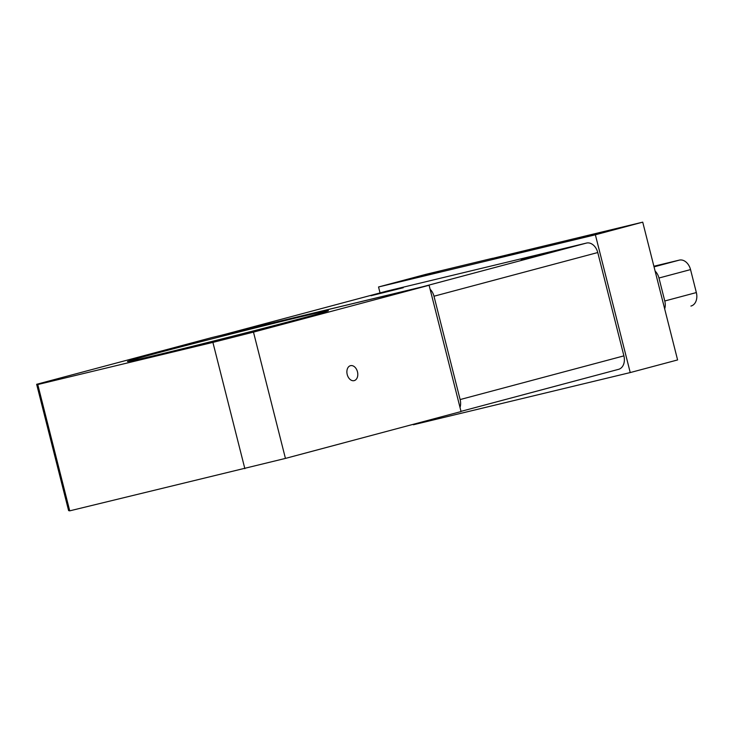 <?xml version="1.0" encoding="UTF-8"?>
<svg xmlns="http://www.w3.org/2000/svg" width="733" height="733" viewBox="0 0 733 733"><rect width="100%" height="100%" fill="white"/><g stroke="black" fill="none" stroke-linecap="round" stroke-linejoin="round"><path stroke-width="1.1" d="M300.915 318.534A103.637 1.264 165.8 0 1 190.919 346.682A103.637 1.264 165.8 0 1 127.469 361.525A103.637 1.264 165.8 0 1 154.965 353.663A103.637 1.264 165.8 0 1 264.97 325.516A103.637 1.264 165.8 0 1 328.411 310.673A103.637 1.264 165.8 0 1 300.915 318.534M606.539 231.481L576.807 238.848L606.539 231.481M439.745 271.631L410.013 278.998L439.745 271.631M152.574 356.394L134.735 360.819L152.574 356.394M523.142 251.556L493.41 258.923L523.142 251.556M357.466 371.787A7.697 5.305 -103.5 0 1 354.14 380.638A7.697 5.305 -103.5 0 1 347.213 374.517A7.697 5.305 -103.5 0 1 350.539 365.666A7.697 5.305 -103.5 0 1 357.466 371.787M322.612 313.128L305.175 317.636L322.612 313.128M303.315 315.804L321.155 311.378L303.315 315.804M133.269 359.069L150.705 354.561L133.269 359.069M492.613 258.291L425.891 274.344L378.54 286.979L595.37 234.789L642.731 222.154L492.64 258.382M642.731 222.154L677.594 359.94L630.233 372.566L595.37 234.789M68.609 510.599L69.727 510.846L37.768 384.541L36.65 384.303L68.609 510.599M69.727 510.846L285.439 458.409L253.481 332.113L212.9 342.393L244.859 468.689M37.768 384.541L212.9 342.393M253.481 332.113L429.098 285.265L461.057 411.561L285.439 458.409M36.65 384.303L212.268 337.455L429.098 285.265M378.54 286.979L380.015 292.806M413.284 424.306L413.403 424.755L630.233 372.566M403.223 287.748L371.017 295.729L403.223 287.748M553.342 251.611L521.126 259.601L553.342 251.611M222.594 334.972L386.355 291.239L586.51 243.063A11.847 8.576 -104.9 0 1 597.761 252.537L623.902 355.871A11.847 8.576 -104.9 0 1 618.615 369.322A11.847 8.576 -104.9 0 1 618.469 369.359L461.011 411.36L618.615 369.322M222.575 334.926L422.73 286.75A11.847 8.576 75.1 0 1 423.509 286.612M430.115 289.26A11.847 8.576 75.1 0 1 433.982 296.224L460.132 399.558A11.847 8.576 75.1 0 1 460.022 407.475M401.51 287.849L372.446 295.362L401.51 287.849M385.118 292.22L396.122 289.398L385.118 292.22M551.628 251.712L522.565 259.235L551.628 251.712M535.227 256.092L546.232 253.261L535.227 256.092M655.11 271.073A11.847 8.576 75.1 0 1 658.967 278.018L664.776 300.988A11.847 8.576 75.1 0 1 664.675 308.895M691.063 306.018L690.917 306.055A11.847 8.576 -104.9 0 0 691.063 306.018A11.847 8.576 -104.9 0 0 696.35 292.568L664.776 300.988M658.967 278.018L690.541 269.597A11.847 8.576 -104.9 0 0 679.299 260.123L654.038 266.858M653.882 266.244L679.299 260.123M690.541 269.597L696.35 292.568M422.73 286.75L586.51 243.063M460.132 399.558L623.902 355.871M433.982 296.224L597.761 252.537"/></g></svg>

